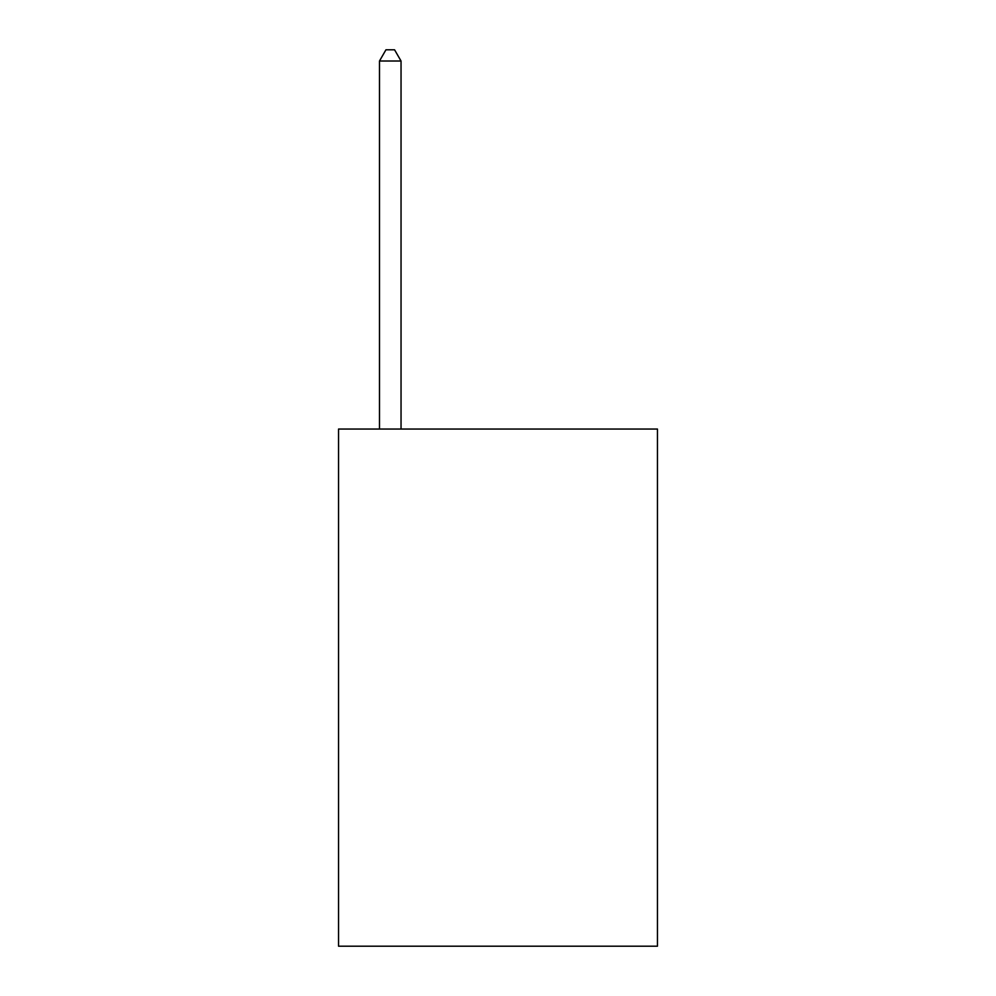<?xml version="1.0" encoding="UTF-8"?>
<svg xmlns="http://www.w3.org/2000/svg" width="996" height="996" viewBox="0 0 996 996"><rect width="100%" height="100%" fill="white"/><g stroke="black" fill="none" stroke-linecap="round" stroke-linejoin="round"><path stroke-width="1.49" d="M657.46 429.052L657.46 946.2L338.54 946.2L338.54 429.052L657.46 429.052M401.039 429.052L401.039 61.005L379.488 61.005L379.488 429.052M379.488 61.005L385.95 49.8L394.565 49.8L401.039 61.005"/></g></svg>
